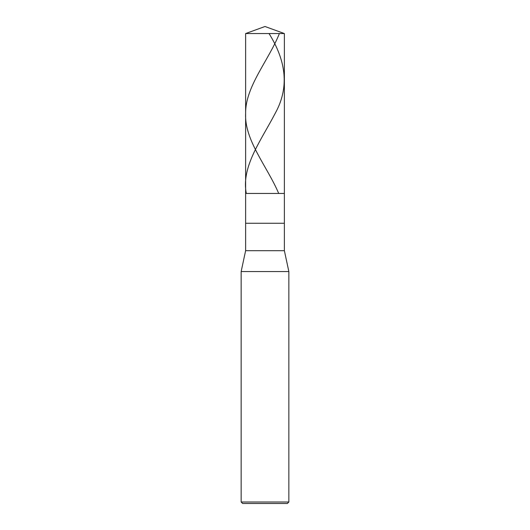<?xml version="1.0" encoding="UTF-8"?>
<svg xmlns="http://www.w3.org/2000/svg" width="530" height="530" viewBox="0 0 530 530"><rect width="100%" height="100%" fill="white"/><g stroke="black" fill="none" stroke-linecap="round" stroke-linejoin="round"><path stroke-width="0.79" d="M245.622 33.556L265 26.5L284.378 33.556L245.622 33.556L284.378 33.556L284.378 193.45L245.622 193.45L245.622 33.556L245.622 193.45L284.378 193.45L284.378 33.556L265 26.5L245.622 33.556M284.378 193.45L245.622 193.45L284.378 193.45L284.378 223.262L245.622 223.262L245.622 193.45L245.622 223.262L284.378 223.262L284.378 250.69L245.622 250.69L245.622 223.262L245.622 250.69L284.378 250.69L288.85 271.559L241.15 271.559L245.622 250.69L241.15 271.559L288.85 271.559L288.85 502.009L241.15 502.009L241.15 271.559L241.15 502.009L288.85 502.009L287.359 503.5L242.641 503.5L241.15 502.009L242.641 503.5L287.359 503.5L288.85 502.009L288.85 271.559L284.378 250.69L284.378 193.45M269.041 33.556C285.617 60.115 289.95 86.681 275.249 113.241C261.509 139.807 241.236 166.367 246.205 192.933M279.389 33.556C268.849 60.115 245.284 86.681 245.635 113.241C244.158 139.807 267.094 166.367 278.488 192.933"/></g></svg>
